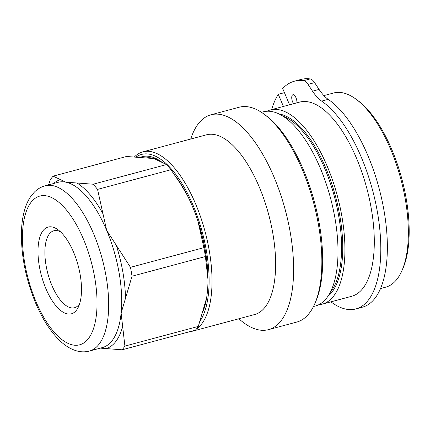 <?xml version="1.0" encoding="UTF-8"?>
<svg xmlns="http://www.w3.org/2000/svg" width="430" height="430" viewBox="0 0 430 430"><rect width="100%" height="100%" fill="white"/><g stroke="black" fill="none" stroke-linecap="round" stroke-linejoin="round"><path stroke-width="0.64" d="M73.611 252.265A44.913 19.044 75 0 1 78.626 306.472A44.913 19.044 75 0 1 45.881 288.621A44.913 19.044 75 0 1 39.006 240.434A44.913 19.044 75 0 1 58.082 229.803A44.913 19.044 75 0 1 73.611 252.265M79.7 303.548A39.845 16.894 75 0 1 74.492 307.74A39.845 16.894 75 0 1 51.879 285.38A39.845 16.894 75 0 1 53.868 230.77A39.845 16.894 75 0 1 60.474 231.797M148.237 158.165L148.404 158.122A85.548 36.27 75 0 1 150.059 157.772M323.897 95.6L333.637 92.987A100.518 42.618 75 0 1 355.938 99.12A100.518 42.618 75 0 1 390.687 149.398A100.518 42.618 75 0 1 401.916 270.712A100.518 42.618 75 0 1 385.672 287.175L380.512 288.557M355.938 99.12L357.889 100.556A98.379 41.71 75 0 1 391.897 149.764A98.379 41.71 75 0 1 402.888 268.497L401.916 270.712M266.847 111.257A100.518 42.618 75 0 1 270.212 109.983A100.518 42.618 75 0 1 327.262 166.394A100.518 42.618 75 0 1 322.247 304.171A100.518 42.618 75 0 1 318.694 304.752M270.212 109.983L299.586 102.114A100.518 42.618 75 0 1 356.637 158.525A100.518 42.618 75 0 1 351.622 296.297L322.247 304.171M261.451 112.332L263.289 111.838A100.518 42.618 75 0 1 320.339 168.248A100.518 42.618 75 0 1 315.324 306.026L313.481 306.52M190.71 139.035A111.209 47.155 75 0 1 210.958 114.788L239.193 107.226A111.209 47.155 75 0 1 263.87 114.009L265.815 115.444A109.075 46.247 75 0 1 303.521 170A109.075 46.247 75 0 1 315.706 301.64L314.738 303.854A111.209 47.155 75 0 1 296.764 322.07L268.524 329.633A111.209 47.155 75 0 1 238.865 318.764M263.87 114.009A111.209 47.155 75 0 1 302.312 169.635A111.209 47.155 75 0 1 314.738 303.854M210.958 114.788A111.209 47.155 75 0 1 274.077 177.203A111.209 47.155 75 0 1 268.524 329.633M134.434 156.928A93.031 39.447 75 0 1 142.868 151.854L206.481 134.81A93.031 39.447 75 0 1 259.279 187.018A93.031 39.447 75 0 1 254.641 314.534L191.027 331.578A93.031 39.447 75 0 1 188.216 332.084M142.868 151.854A93.031 39.447 75 0 1 195.672 204.062A93.031 39.447 75 0 1 196.327 329.127M136.047 157.047A90.891 38.539 75 0 1 193.14 205.432A90.891 38.539 75 0 1 200.278 320.769M175.682 176.402A88.542 37.539 75 0 1 192.414 206.384A88.542 37.539 75 0 1 203.331 310.702M296.888 102.834A5.348 2.268 -105 0 0 295.98 97.728A5.348 2.268 -105 0 0 292.943 94.729A5.348 2.268 -105 0 0 292.674 102.055A5.348 2.268 -105 0 0 293.583 103.721M289.562 104.802L282.687 88.526A122.055 51.75 75 0 1 294.389 81.211L300.935 79.459A122.055 51.75 75 0 1 310.154 78.932A12.83 5.439 -105 0 1 314.593 82.619L319.076 89.424A42.774 18.135 75 0 0 328.203 99.357A110.499 46.848 75 0 1 367.946 155.714A110.499 46.848 75 0 1 362.431 307.171L355.879 308.928A110.499 46.848 75 0 1 330.912 301.849M328.203 99.357L321.656 101.109A110.499 46.848 75 0 1 361.394 157.471A110.499 46.848 75 0 1 355.879 308.928M146.415 157.885A86.403 36.636 -105 0 0 146.135 157.998M145.851 157.977A86.403 36.636 75 0 1 160.901 161.61M314.593 82.619L308.041 84.377A12.83 5.439 -105 0 0 303.607 80.684A122.055 51.75 75 0 0 294.389 81.211M308.041 84.377L312.529 91.181A42.774 18.135 75 0 0 321.656 101.109M271.609 109.612A122.055 51.75 75 0 1 278.285 94.294L284.429 92.649M283.418 106.446L278.285 94.294M140.11 157.396A88.542 37.539 75 0 1 161.427 161.825M193.71 330.611A93.031 39.447 75 0 1 191.027 331.578M48.52 184.884L50.288 179.869A96.239 40.807 75 0 1 53.121 176.155L126.511 156.488L153.875 158.552L166.55 164.55A96.239 40.807 75 0 1 170.936 169.721L180.46 183.691L187.061 194.881M197.929 221.101L203.858 247.664A96.239 40.807 75 0 1 205.411 256.549L207.975 279.516M206.599 297.963L198.294 326.424A96.239 40.807 75 0 1 195.462 330.143L122.072 349.805A96.239 40.807 75 0 0 124.904 346.091L121.12 313.121L132.021 276.21L205.411 256.549M203.858 247.664L130.467 267.326A96.239 40.807 75 0 1 132.021 276.21M166.55 164.55L93.159 184.217A96.239 40.807 75 0 1 97.545 189.388L170.936 169.721M198.294 326.424L124.904 346.091M130.467 267.326L106.661 230.324L97.545 189.388M93.159 184.217L65.795 182.153L53.121 176.155M100.346 348.128L122.072 349.805M35.975 301.602A76.992 32.642 75 0 1 30.998 202.39A76.992 32.642 75 0 1 83.511 239.279A76.992 32.642 75 0 1 88.489 338.496A76.992 32.642 75 0 1 35.975 301.602M45.085 185.803A85.548 36.27 75 0 1 93.638 233.812A85.548 36.27 75 0 1 89.37 351.068L102.394 347.58A85.548 36.27 75 0 0 121.12 313.121A85.548 36.27 75 0 0 106.661 230.324A85.548 36.27 75 0 0 65.795 182.153A85.548 36.27 75 0 0 58.109 182.315L45.085 185.803C41.043 186.932 37.507 189.001 34.481 192.011L31.272 195.747C28.611 199.439 26.515 203.761 24.988 208.706C23.021 215.048 21.86 222.213 21.5 230.195C20.769 254.012 25.461 278.253 35.577 302.93C42.602 319.522 50.977 332.363 60.694 341.452C65.806 346.198 71.251 349.375 77.018 350.988C81.168 352.095 85.285 352.122 89.37 351.068M149.07 158.229A85.548 36.27 75 0 1 153.875 158.552A85.548 36.27 75 0 1 155.036 158.821M282.999 116.191A95.17 40.35 75 0 1 324.865 168.759A95.17 40.35 75 0 1 330.213 292.4M279.032 113.966A96.024 40.716 75 0 1 325.875 168.211A96.024 40.716 75 0 1 327.891 296.313M310.154 78.932L303.607 80.684M319.076 89.424L312.529 91.181M180.46 183.691L181.213 184.9A87.473 37.087 75 0 1 185.013 191.377M198.638 223.632A87.473 37.087 75 0 1 207.754 275.84M116.39 245.675A87.473 37.087 75 0 1 125.506 297.877M76.997 183.04A87.473 37.087 75 0 1 102.765 213.414M53.551 183.535A87.473 37.087 75 0 1 60.426 179.702M122.561 326.8A87.473 37.087 75 0 1 105.909 348.628"/></g></svg>
